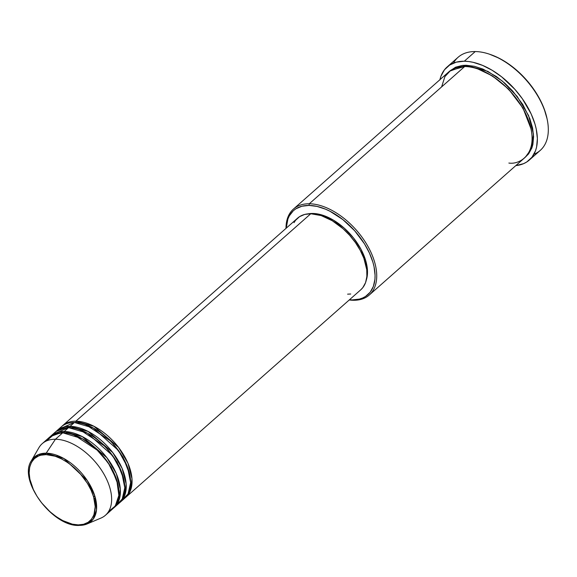 <?xml version="1.0" encoding="UTF-8"?>
<svg xmlns="http://www.w3.org/2000/svg" width="577" height="577" viewBox="0 0 577 577"><rect width="100%" height="100%" fill="white"/><g stroke="black" fill="none" stroke-linecap="round" stroke-linejoin="round"><path stroke-width="0.87" d="M46.095 454.626C53.885 453.306 78.732 464.059 91.029 490.068C102.54 516.069 87.351 526.39 78.263 524.89A1.197 0.865 90.6 0 0 79.244 525.38L87.04 523.966L93.113 519.235L96.525 509.895L94.859 496.09L87.271 480.533L63.924 458.556L46.189 453.176A1.197 0.865 90.6 0 0 46.095 454.626L55.161 456.227L61.595 458.924L68.05 462.797L74.274 467.709L80.044 473.472L87.336 483.209L91.029 490.068L93.611 496.912L95.205 506.592L93.95 514.814L91.577 519.141L88.079 522.329L83.578 524.269L78.263 524.89L72.32 524.154L62.763 520.591L56.308 516.718L50.076 511.806L41.674 502.913L37.015 496.307L33.322 489.447L29.896 479.263L29.153 472.924L29.672 467.233L31.439 462.401L34.389 458.628L38.414 456.046L40.772 455.239L46.095 454.626A1.197 0.865 -89.4 0 1 46.189 453.176A42.878 24.84 48.6 0 1 89.666 484.377A42.878 24.84 48.6 0 1 87.04 523.966A42.878 24.84 48.6 0 1 79.244 525.38A1.197 0.865 -89.4 0 1 78.263 524.89C70.466 526.21 45.626 515.456 33.322 489.447C21.811 463.446 37.007 453.125 46.095 454.626M75.868 421.196A1.197 0.865 -89.4 0 1 75.832 422.537A1.197 0.865 90.6 0 0 75.868 421.196A47.761 27.667 48.6 0 1 121.956 452.166A47.761 27.667 48.6 0 1 125.894 497.208A47.761 27.667 48.6 0 1 125.144 497.828L130.431 490.659L131.996 478.78L127.971 463.266L118.53 447.355L93.993 426.309L75.868 421.196L310.779 213.742L75.868 421.196A47.761 27.667 48.6 0 0 62.662 425.61A47.761 27.667 48.6 0 0 61.948 426.273M59.142 456.198L59.82 458.059M93.337 496.018L95.104 496.92M122.072 500.23L128.058 493.898L130.626 482.61L127.524 467.082L118.458 450.5L93.243 427.975L74.411 422.487L70.033 426.353L74.411 422.487A47.761 27.667 -131.4 0 0 61.205 426.901L56.827 430.767A47.761 27.667 48.6 0 0 56.113 431.43L70.033 426.353A47.761 27.667 48.6 0 1 116.121 457.316A47.761 27.667 48.6 0 1 120.059 502.365L124.437 498.499A47.761 27.667 -131.4 0 0 120.499 453.45A47.761 27.667 -131.4 0 0 74.411 422.487L59.193 429.028M57.101 455.383L57.693 457.143M93.986 498.247L95.659 499.047M56.827 430.767A47.761 27.667 48.6 0 1 70.033 426.353A1.197 0.865 -89.4 0 1 69.997 427.694A1.197 0.865 90.6 0 0 70.033 426.353L88.158 431.466L112.695 452.505L122.129 468.423L126.154 483.93L124.596 495.816L119.309 502.985A47.761 27.667 48.6 0 0 120.059 502.365M116.229 505.387L122.223 499.047L124.791 487.767L121.682 472.231L112.623 455.657L87.408 433.125L68.569 427.644L64.191 431.509L68.569 427.644A47.761 27.667 -131.4 0 0 55.363 432.05L50.985 435.916A47.761 27.667 48.6 0 0 50.278 436.587L64.191 431.509A47.761 27.667 48.6 0 1 110.286 462.473A47.761 27.667 48.6 0 1 114.217 507.515L118.595 503.649A47.761 27.667 -131.4 0 0 114.664 458.607A47.761 27.667 -131.4 0 0 68.569 427.644L53.351 434.185M50.985 435.916A47.761 27.667 48.6 0 1 64.191 431.509A1.197 0.865 -89.4 0 1 64.162 432.844M108.62 511.467L115.263 506.015L118.848 495.448L116.77 480.028L108.202 462.826L95.486 448.214L82.331 438.693L62.734 432.793A47.761 27.667 -131.4 0 0 49.528 437.207L42.236 443.648A47.761 27.667 48.6 0 1 55.442 439.241L62.734 432.793L55.442 439.241L46.189 453.176L38.27 454.654L31.309 460.857C17.923 480.316 52.658 526.801 78.977 525.438L87.04 523.966L100.939 518.081A47.761 27.667 -131.4 0 0 103.867 473.991A47.761 27.667 -131.4 0 0 55.442 439.241A47.761 27.667 48.6 0 1 101.53 470.205A47.761 27.667 48.6 0 1 105.468 515.247L112.76 508.806A47.761 27.667 -131.4 0 0 108.829 463.757A47.761 27.667 -131.4 0 0 62.734 432.793L54.065 434.373L46.376 440.987M369.316 294.984L524.709 157.752A57.318 33.199 -131.4 0 0 519.985 103.694A57.318 33.199 -131.4 0 0 464.68 66.535L309.286 203.768L309.02 205.419A56.12 32.507 48.6 0 1 369.453 253.079A56.12 32.507 48.6 0 1 352.28 299.91L353.47 300.271A57.318 33.199 -131.4 0 0 371.011 252.445A57.318 33.199 -131.4 0 0 309.286 203.768A57.318 33.199 48.6 0 1 364.592 240.926A57.318 33.199 48.6 0 1 369.316 294.984A57.318 33.199 48.6 0 1 353.47 300.271A57.318 33.199 48.6 0 1 349.236 299.968A57.318 33.199 -131.4 0 0 353.47 300.271L352.28 299.91L359.435 299.088L362.616 297.999L365.486 296.477L370.196 292.186L373.384 286.372L374.935 279.261L375.072 275.308L374.062 266.783L372.93 262.29L369.453 253.079L364.491 243.855L354.675 230.764L342.788 219.548L329.864 211.189L325.515 209.17L317.004 206.407L309.02 205.419L301.858 206.241L295.813 208.852L293.275 210.8L289.308 215.877L287.916 218.957L286.235 228.16A56.12 32.507 48.6 0 1 309.02 205.419L309.286 203.768L464.68 66.535L450.745 70.344L444.881 76.633L441.621 86.903M439.919 79.698A62.092 35.969 48.6 0 1 447.125 66.961A62.092 35.969 48.6 0 1 464.297 61.227L475.239 51.562L464.297 61.227A62.092 35.969 48.6 0 1 524.212 101.48A62.092 35.969 48.6 0 1 529.325 160.045L540.274 150.381A62.092 35.969 -131.4 0 0 535.16 91.815A62.092 35.969 -131.4 0 0 475.239 51.562A62.092 35.969 48.6 0 1 489.419 54.173A62.092 35.969 48.6 0 1 547.248 119.663A62.092 35.969 48.6 0 1 533.949 154.239M489.664 54.267L499.047 58.19L508.467 63.852L517.562 71.021L525.972 79.424L533.379 88.743L539.502 98.617L544.104 108.671L547.054 118.725A60.895 35.276 -131.4 0 0 490.335 54.483L489.419 54.173M449.577 71.202L466.137 65.251A1.197 0.865 -89.4 0 1 466.108 66.586A1.197 0.865 90.6 0 0 466.137 65.251L474.294 66.261L482.985 69.081L496.292 76.474L504.846 83.218L512.765 91.13L522.791 104.509L529.837 118.653L532.564 127.921L533.595 136.626L532.881 144.445L531.871 147.921L528.619 153.857L525.423 157.088L531.691 148.404L533.465 134.088L528.554 115.487L517.194 96.453L502.416 81.126L487.817 71.346L466.137 65.251L462.357 65.439L455.585 67.199L449.577 71.202M125.894 497.208L360.805 289.755A47.761 27.667 -131.4 0 0 356.867 244.706A47.761 27.667 -131.4 0 0 310.779 213.742L321.158 215.574L332.229 220.717L343.041 228.716L349.633 235.315L355.446 242.621L360.25 250.368L363.863 258.251L366.748 269.668L366.878 276.592L365.558 282.636L362.846 287.584L360.993 289.582M312.698 213.461L312.308 213.8L315.944 213.685L322.817 215.25L333.614 220.263L344.152 228.059L353.528 237.984L360.935 249.17L365.731 260.653L367.506 271.45L366.359 279.91A46.571 26.975 -131.4 0 0 353.146 237.508A46.571 26.975 -131.4 0 0 312.698 213.461A46.571 26.975 -131.4 0 0 308.031 213.858L312.698 213.461M529.325 160.045A62.092 35.969 48.6 0 1 515.795 165.621L523.591 163.659L526.772 161.971L531.98 157.225L535.514 150.792L536.603 147.02L537.375 138.552L536.264 129.118L535.009 124.156L531.165 113.965L522.365 98.768L514.814 89.269L501.665 76.864L492.181 70.293L482.545 65.381L473.133 62.323L468.618 61.523L464.297 61.227L456.378 62.143L449.685 65.028L444.478 69.781L440.943 76.214L439.854 79.979M114.217 507.515A47.761 27.667 48.6 0 1 113.474 508.142L118.754 500.973L120.319 489.087L116.294 473.58L106.853 457.662L82.316 436.616L64.191 431.509A1.197 0.865 90.6 0 1 63.924 433.154M55.442 439.241A47.761 27.667 -131.4 0 0 38.861 447.788L31.309 460.857A42.878 24.84 48.6 0 1 46.189 453.176L55.442 439.241M453.457 63.095A62.092 35.969 48.6 0 1 475.239 51.562A62.092 35.969 -131.4 0 0 458.073 57.296L447.125 66.961M508.864 163.046C521.341 165.109 542.214 150.929 526.397 115.22C509.505 79.496 475.383 64.725 464.68 66.535A57.318 33.199 -131.4 0 0 448.834 71.829L293.441 209.062A57.318 33.199 48.6 0 1 309.286 203.768A57.318 33.199 -131.4 0 0 286.004 228.369A57.318 33.199 48.6 0 1 293.441 209.062M349.467 299.766L352.28 299.91A56.12 32.507 48.6 0 1 349.467 299.766M350.744 294.003L347.599 294.162M294.003 222.643L295.532 220.32L299.542 216.663L304.692 214.442L310.779 213.742A47.761 27.667 -131.4 0 0 297.573 218.156L62.662 425.61M478.225 69.11L492.419 75.919L508.604 89.11L523.029 108.18L531.049 128.916L523.029 108.18L508.604 89.11L492.419 75.919L478.225 69.11M74.101 434.964L99.374 451.575L111.375 467.442L118.025 484.702L111.375 467.442L99.374 451.575L74.101 434.964M79.936 429.807L105.209 446.418L117.21 462.285L123.86 479.545L117.21 462.285L105.209 446.418L79.936 429.807M116.763 503.469L118.054 502.524M85.778 424.658L111.044 441.261L123.045 457.135L129.695 474.388L123.045 457.135L111.044 441.261L85.778 424.658M45.331 454.633L45.266 453.183M547.248 119.663L547.054 118.711M117.96 500.353L119.122 499.992"/></g></svg>
